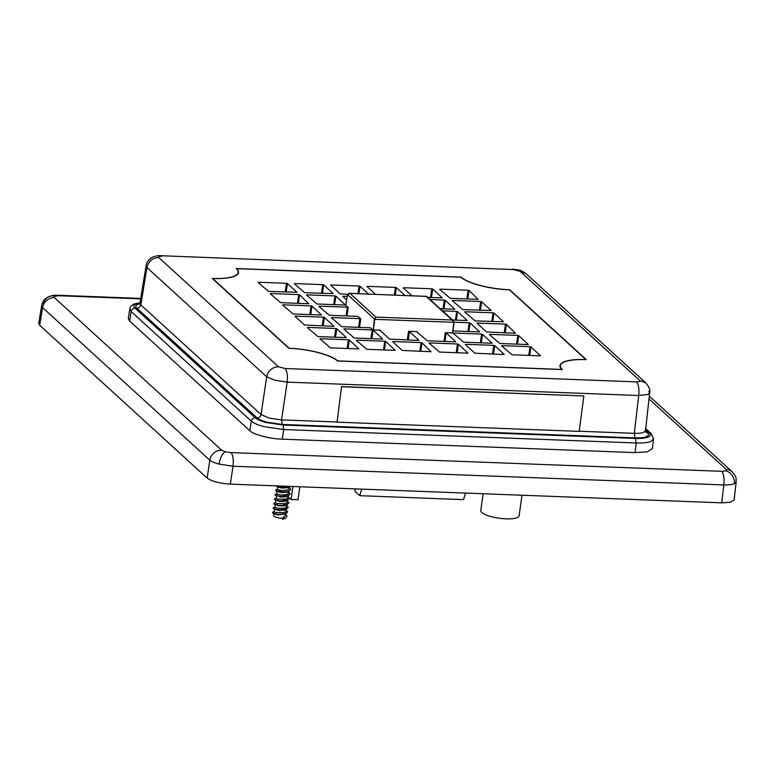 <?xml version="1.0" encoding="UTF-8"?>
<svg xmlns="http://www.w3.org/2000/svg" width="775" height="775" viewBox="0 0 775 775"><rect width="100%" height="100%" fill="white"/><g stroke="black" fill="none" stroke-linecap="round" stroke-linejoin="round"><path stroke-width="1.16" d="M230.911 452.61A11.063 3.807 -87.8 0 1 233.013 466.221L230.34 484.113L721.738 502.839L730.35 502.297L734.109 499.972L736.173 482.002L734.312 483.745C732.026 484.637 728.529 485.034 723.802 484.927L233.013 466.221L219.063 464.109C214.607 462.917 211.527 461.619 209.822 460.185L42.586 307.617L41.637 305.66L38.75 323.417L39.709 325.316L207.157 478.078L209.822 460.185A11.063 9.968 132.4 0 1 221.64 450.198L225.331 451.796L230.911 452.61L721.709 471.316L725.904 470.871L726.262 469.427L648.946 398.892M721.738 502.839L723.802 484.927A11.063 3.807 -87.8 0 0 721.709 471.316M140.692 298.859L58.968 295.74A11.063 3.807 -87.8 0 0 57.922 295.265L57.922 295.265C52.177 295.478 54.841 294.897 49.067 296.534L49.067 296.534A11.063 9.746 67.5 0 1 54.763 296.186L54.405 297.629A11.063 9.968 132.4 0 0 42.586 307.617L39.709 325.316M285.713 513.99L285.481 515.627L283.447 517.061L283.301 518.078A5.842 1.531 -172.1 0 1 275.135 516.886A5.842 1.531 -172.1 0 1 273.682 515.617L273.933 513.815L278.002 514.939L286.023 513.883L277.566 514.309L272.597 513.011L272.664 512.217L274.369 512.013M284.483 487.659L277.663 486.962L281.732 488.085L287.515 487.766L289.54 486.371M289.443 487.126L289.211 488.773L287.176 490.207L281.393 490.527L277.46 489.616L277.663 486.962M285.055 492.551L278.913 491.176L277.043 491.437L281.112 492.561L286.895 492.241L288.93 490.808L288.591 493.249L286.556 494.683L280.773 495.002L276.84 494.092L277.024 491.553M284.716 494.993L287.225 496.387M284.435 497.027L276.627 495.748M288.93 492.629L290.15 493.859L287.622 496.223L280.046 496.407L275.077 495.118L280.492 497.037L286.266 496.717L288.31 495.283L287.825 494.188M288.31 495.283L287.971 497.724L285.927 499.158L277.605 499.081L276.084 498.354L276.404 496.029M284.096 499.468L286.605 500.863M283.815 501.502L282.623 501.086M288.077 496.949L289.53 498.335L287.002 500.698L279.426 500.882L274.457 499.594L279.872 501.512L285.646 501.192L287.69 499.759L287.205 498.664M287.69 499.759L287.351 502.2L285.307 503.634L276.975 503.556L275.464 502.83L275.784 500.505M283.476 503.944L285.985 505.339M283.195 505.978L281.993 505.562M287.69 501.58L288.91 502.81L286.382 505.174L278.806 505.358L273.837 504.07L279.252 505.988L285.026 505.668L287.07 504.234L286.585 503.14M286.953 505.029L286.731 506.676L284.687 508.109L278.913 508.429L274.97 507.518L275.164 504.98M282.856 508.419L284.735 509.349M287.07 506.056L288.29 507.286L285.752 509.65L278.186 509.834L273.217 508.545L278.622 510.463L284.406 510.144L286.44 508.71L285.965 507.615M286.44 508.71L286.101 511.151L284.067 512.585L275.735 512.507L274.214 511.781L274.544 509.456M283.631 486.138L282.71 486.109M285.026 514.145L285.82 513.186L285.336 512.091M284.115 513.825L284.657 514.212M521.982 495.225L519.124 515.84A19.356 5.076 -172.1 0 1 518.601 516.789A19.356 5.076 -172.1 0 1 497.347 517.923A19.356 5.076 -172.1 0 1 480.781 510.522L483.106 493.743M341.562 386.58L337.057 422.152L579.177 431.384L583.866 395.957L341.562 386.58L337.057 422.152M454.005 322.284L452.552 332.979L453.782 322.313L452.048 319.998L453.346 320.666L454.024 322.255L452.803 332.921L445.286 332.707L446.216 332.95L444.947 341.446M455.739 341.794L446.216 332.95M416.814 331.826L427.287 340.777L455.303 341.843M407.253 340.012L408.551 331.303L417.27 331.642L417.212 332.184M408.551 331.303L409.481 331.545L408.202 340.051M419.004 340.39L409.481 331.545M380.079 330.421L389.622 339.13L418.568 340.448M373.269 329.956L374.393 319.184L375.894 317.091L374.858 319.31L373.269 329.956L380.535 330.237L380.467 330.78M370.305 327.718L372.804 329.84M331.38 317.75L341.853 326.701L369.878 327.767M358.554 327.341L359.852 318.632L331.836 317.566L331.778 318.108M359.852 318.632L360.782 318.874L359.513 327.379M357.788 316.297L360.782 318.874M318.864 306.328L329.336 315.28L357.353 316.345M346.037 315.919L347.336 307.21L319.319 306.144L319.261 306.687M347.336 307.21L348.266 307.452L346.997 315.958M348.547 293.483L349.942 293.415L347.5 294.655L345.786 305.195L348.266 307.452M342.812 296.428L346.628 299.906M347.2 296.389L343.267 296.234L343.199 296.786M455.409 320.085L456.717 311.376L442.573 310.843M456.717 311.376L457.637 311.618L456.368 320.123M467.16 320.472L457.637 311.618M452.59 319.978L466.734 320.521M467.935 331.506L469.233 322.797L454.034 322.216M469.233 322.797L470.163 323.039L468.885 331.545M479.686 331.884L470.163 323.039M453.026 330.935L479.25 331.942M480.306 342.792L481.604 334.093L453.588 333.017L453.53 333.57M481.604 334.093L482.534 334.335L481.265 342.831M492.057 343.18L482.534 334.335M453.133 333.211L463.605 342.162L491.621 343.228M370.934 338.627L372.233 329.918L373.162 330.16L371.884 338.665M382.685 339.014L373.162 330.16M343.761 329.046L354.233 337.997L382.249 339.062M372.233 329.918L344.216 328.852L344.148 329.404M528.753 355.405L530.052 346.696L502.035 345.631L501.977 346.183M530.052 346.696L530.982 346.938L529.712 355.444M540.504 355.793L530.982 346.938M501.58 345.824L512.062 354.776L540.078 355.841M477.012 323.252L486.564 331.962L515.501 333.269L506.414 324.367L505.145 332.872M504.186 332.833L505.484 324.124L477.468 323.059L477.41 323.611M505.484 324.124L506.414 324.367M516.567 344.129L517.865 335.42L489.848 334.345L489.781 334.897M517.865 335.42L518.785 335.662L517.516 344.158M528.317 344.507L518.785 335.662M489.393 334.538L499.865 343.49L527.882 344.555M492.503 354.078L493.801 345.369L465.785 344.303L465.717 344.856M493.801 345.369L494.731 345.611L493.462 354.117M504.254 354.466L494.731 345.611M465.329 344.497L474.872 353.206L503.818 354.514M456.184 352.693L457.483 343.984L429.466 342.918L429.398 343.47M457.483 343.984L458.412 344.226L457.143 352.732M467.935 353.08L458.412 344.226M429.011 343.112L439.483 352.063L467.499 353.129M345.418 305.011L335.885 296.166L334.616 304.662M306.493 295.043L316.965 303.994L344.982 305.059M333.657 304.633L334.965 295.924L306.948 294.849L306.881 295.401M334.965 295.924L335.885 296.166M358.864 348.866L349.331 340.022L348.062 348.517M319.939 338.898L330.412 347.849L358.428 348.915M347.103 348.488L348.411 339.779L320.395 338.704L320.327 339.256M348.411 339.779L349.331 340.022M392.634 341.727L402.177 350.436L431.123 351.743L422.036 342.841L420.767 351.346M419.808 351.308L421.106 342.598L393.09 341.533L393.022 342.085M421.106 342.598L422.036 342.841M395.24 350.31L385.718 341.455L384.448 349.961M356.316 340.341L366.788 349.293L394.804 350.358M383.489 349.922L384.787 341.213L356.771 340.147L356.703 340.7M384.787 341.213L385.718 341.455M346.299 337.571L336.776 328.726L335.507 337.222M307.375 327.602L317.857 336.553L345.873 337.619M334.548 337.183L335.856 328.484L307.83 327.408L307.772 327.961M335.856 328.484L336.776 328.726M333.928 326.275L324.405 317.43L323.136 325.936M295.004 316.307L304.546 325.025L333.492 326.333M322.177 325.897L323.475 317.188L295.459 316.123L295.401 316.665M323.475 317.188L324.405 317.43M258.036 282.429L268.518 291.381L296.99 292.262L287.438 283.553L286.169 292.059M285.21 292.02L286.508 283.311L258.492 282.245L258.433 282.788M286.508 283.311L287.438 283.553M309.777 314.592L311.085 305.883L283.069 304.817L283.001 305.36M311.085 305.883L312.005 306.125L310.736 314.631M321.528 314.97L312.005 306.125M282.604 305.001L293.086 313.952L321.102 315.018M270.233 293.715L280.705 302.667L308.721 303.732L299.634 294.829L298.365 303.335M297.406 303.296L298.704 294.597L270.688 293.522L270.63 294.074M298.704 294.597L299.634 294.829M294.297 283.757L304.769 292.708L333.24 293.589L323.698 284.88L322.429 293.386M321.47 293.347L322.768 284.638L294.752 283.573L294.684 284.115M322.768 284.638L323.698 284.88M330.615 285.142L340.157 293.851L347.558 294.335M357.943 293.647L359.087 286.023L331.07 284.958L331.002 285.5M359.087 286.023L360.017 286.266L358.903 293.686M368.551 294.054L360.017 286.266M439.687 289.356L450.159 298.307L478.175 299.373L469.088 290.47L467.819 298.976M466.86 298.937L468.158 290.238L440.142 289.162L440.084 289.714M468.158 290.238L469.088 290.47M404.928 295.44L396.393 287.651L395.279 295.072M366.992 286.527L375.526 294.316M394.32 295.033L395.463 287.409L367.447 286.343L367.379 286.886M395.463 287.409L396.393 287.651M403.31 287.912L411.845 295.701M430.483 297.503L431.782 288.794L403.765 287.728L403.698 288.271M431.782 288.794L432.712 289.036L431.442 297.532M442.234 297.881L432.712 289.036M427.839 297.397L441.798 297.929M452.242 300.652L462.714 309.603L491.195 310.484L481.643 301.775L480.374 310.271M479.415 310.242L480.713 301.533L452.697 300.458L452.639 301.01M480.713 301.533L481.643 301.775M464.622 311.938L475.094 320.889L503.566 321.77L494.024 313.061L492.745 321.567M491.796 321.528L493.094 312.819L465.077 311.753L465.01 312.296M493.094 312.819L494.024 313.061M443.038 308.799L444.337 300.09L430.193 299.547M444.337 300.09L445.267 300.332L443.998 308.838M454.789 309.177L445.267 300.332M440.219 308.692L454.353 309.225M509.485 289.86A39.079 10.249 -172.1 0 1 460.796 277.188L236.656 268.644A39.079 10.249 -172.1 0 1 238.603 272.364A39.079 10.249 -172.1 0 1 212.718 278.545L289.085 348.227A39.079 10.249 -172.1 0 1 337.774 360.898L561.914 369.442A39.079 10.249 -172.1 0 1 560.005 365.432A39.079 10.249 -172.1 0 1 585.852 359.532L509.485 289.86M345.766 305.156L347.481 294.616L374.858 319.31L453.782 322.313L453.346 320.666L426.424 296.292M299.809 486.758L298.007 499.749L291.09 499.488L288.097 496.765M291.09 499.488L292.892 486.497M361.683 489.112L359.765 495.68L355.018 491.36L354.902 488.86M465.446 493.074L463.528 499.633L359.765 495.68M282.739 518.117L282.575 519.308L284.512 518.601L283.447 517.061M285.597 514.842L287.05 516.237L285.403 518.359L282.575 519.308M290.954 486.419L288.862 487.272L281.286 487.456L276.007 485.847M289.55 488.153L290.77 489.383L288.242 491.747L280.666 491.931L275.697 490.643L275.764 489.839L277.479 489.635M275.077 495.118L275.144 494.314L276.907 493.714M283.447 495.08L287.147 496.426M274.457 499.594L274.524 498.79L276.287 498.189M282.827 499.555L286.527 500.902M273.837 504.07L273.904 503.266L275.668 502.665M273.217 508.545L273.284 507.741L275.048 507.141M281.577 508.507L285.287 509.853M286.217 510.367L287.67 511.762L286.023 513.883M285.403 518.359L284.512 518.601M230.34 484.113C219.538 483.368 211.807 481.362 207.157 478.078M736.173 482.002C735.649 478.156 737.577 478.059 732.249 471.83L732.249 471.83A11.063 9.968 132.4 0 0 726.262 469.427M140.081 302.628L134.278 303.984C131.43 305.369 129.948 306.987 129.822 308.847L128.272 318.38L129.609 321.044L249.831 430.716C252.834 434.407 270.678 439.047 282.294 439.163L635.103 452.61L647.154 451.864L652.414 448.599L653.528 438.941L650.913 441.401C647.726 442.661 642.824 443.184 636.207 442.98L635.103 452.61M249.831 430.716L251.274 421.096C253.638 423.15 257.939 425.01 264.198 426.667L283.728 429.544L282.294 439.163M129.822 308.847L131.159 311.531L129.609 321.044M579.196 431.239L634.337 433.341L638.697 395.512C639.336 388.972 638.639 384.429 636.595 381.901L285.093 368.503C287.128 371.041 287.825 375.575 287.186 382.114L274.863 380.234L266.687 376.786L146.921 267.511L140.837 304.885L261.049 414.557L266.687 376.786C268.266 370.489 272.209 367.156 278.506 366.788L158.73 257.523C152.433 257.881 148.49 261.214 146.921 267.511L146.078 265.777L139.984 303.219L140.837 304.885C140.304 306.987 138.996 308.092 136.894 308.218C135.228 306.619 135.547 305.321 137.873 304.304L139.849 303.703M635.035 437.875L634.337 433.341C638.678 433.477 641.778 433.157 643.618 432.382L645.275 430.813L647.396 432.76C649.062 434.358 648.743 435.666 646.418 436.674C643.947 437.642 640.15 438.049 635.035 437.875L282.245 424.429L267.113 422.22C262.279 420.932 258.947 419.488 257.106 417.89L136.894 308.218M257.106 417.89C259.208 417.764 260.526 416.659 261.049 414.557L269.206 418.113L281.548 419.895L336.883 421.997M282.245 424.429L281.548 419.895L287.186 382.114L638.697 395.512L647.987 394.456L649.605 393.061L648.772 391.346M160.929 255.702L513.476 269.574L160.929 255.702C159.204 255.411 156.666 255.798 153.295 256.845C149.052 258.898 146.649 261.882 146.078 265.777M526.051 273.691L520.064 271.289L639.84 380.564L645.827 382.966L526.051 273.691C522.718 271.318 520.287 270.097 518.756 270.029L512.43 269.099M586.317 359.648L509.708 289.763A38.711 10.152 -172.1 0 1 461.018 277.092L236.191 268.518A38.711 10.152 -172.1 0 1 238.225 272.364A38.711 10.152 -172.1 0 1 212.253 278.428L288.862 348.314A38.711 10.152 -172.1 0 1 337.551 360.995L562.379 369.559A38.711 10.152 -172.1 0 1 560.364 365.529A38.711 10.152 -172.1 0 1 586.317 359.648M583.866 395.957L341.746 386.735M219.063 464.109A11.063 4.359 -75.4 0 1 225.331 451.796M734.312 483.745A11.063 9.746 -112.5 0 0 725.904 470.871M43.497 303.936A11.063 9.746 67.5 0 1 49.067 296.534L46.103 298.239C45.928 298.52 43.255 299.596 41.637 305.66L41.637 305.66M58.968 295.74L54.763 296.186M443.988 341.417L445.286 332.707M452.048 319.998L426.095 296.321L349.942 293.415L375.894 317.091L452.048 319.998M54.405 297.629L221.64 450.198M140.033 302.899L136.177 303.868C133.61 304.992 133.252 306.425 135.102 308.198C133 308.324 131.692 309.428 131.159 311.531L251.274 421.096C251.798 419.004 253.105 417.89 255.208 417.773C257.242 419.546 260.933 421.135 266.29 422.559L283.03 425.01L283.728 429.544L636.207 442.98L635.51 438.447C641.177 438.631 645.372 438.185 648.113 437.11C650.68 435.996 651.039 434.552 649.188 432.779L651.184 433.583L653.528 438.941M649.188 432.779L645.439 429.36M283.03 425.01L635.51 438.447M135.102 308.198L255.208 417.773M647.396 432.76L645.498 432.043M158.73 257.523L158.991 256.496L161.975 256.186M513.476 269.574L520.064 271.289M639.84 380.564L639.578 381.581L636.595 381.901M285.093 368.503L278.506 366.788M426.812 296.457L349.38 293.328M347.481 294.616L349.351 293.328M274.127 514.067L272.597 513.011M284.919 509.989L286.643 509.408M285.549 505.513L287.263 504.932M286.169 501.038L287.883 500.456M286.789 496.562L288.503 495.981M277.227 491.699L275.697 490.643M287.409 492.086L289.123 491.505M277.847 487.223L276.317 486.167M288.029 487.611L289.753 487.029M275.764 489.839L277.528 489.238M272.664 512.217L274.427 511.616M140.769 298.423L57.922 295.265M732.249 471.83L649.266 396.122M645.546 428.439L651.184 433.583M139.984 303.219L139.771 304.188M645.827 382.957C649.247 387.064 650.516 390.387 649.634 392.925L645.401 431.966M238.225 272.364L238.09 273.759M560.364 365.529L560.122 366.914"/></g></svg>
